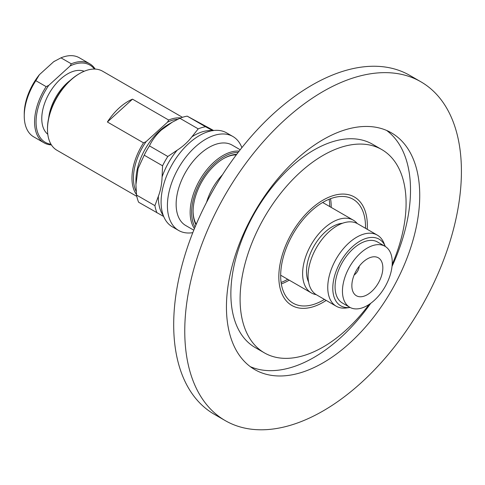<?xml version="1.0" encoding="UTF-8"?>
<svg xmlns="http://www.w3.org/2000/svg" width="485" height="485" viewBox="0 0 485 485"><rect width="100%" height="100%" fill="white"/><g stroke="black" fill="none" stroke-linecap="round" stroke-linejoin="round"><path stroke-width="0.73" d="M323.089 302.331A62.601 36.145 120 0 0 326.187 300.415A62.601 36.145 120 0 1 323.089 302.331A62.601 36.145 120 0 1 291.788 305.429A62.601 36.145 120 0 0 323.089 302.331M367.242 229.302A62.601 36.145 120 0 0 354.389 197.001A62.601 36.145 120 0 0 323.089 200.105A62.601 36.145 120 0 0 282.191 255.268A62.601 36.145 120 0 0 291.788 305.429A62.601 36.145 120 0 1 282.191 255.268A62.601 36.145 120 0 1 323.089 200.105A62.601 36.145 120 0 1 354.389 197.001A62.601 36.145 120 0 1 367.242 229.302M386.66 130.459A136.679 78.909 -60 0 1 392.025 266.41M370.716 303.319A136.679 78.909 -60 0 1 313.868 357.487A136.679 78.909 -60 0 1 250.296 366.654M323.089 139.619A136.679 78.909 -60 0 1 391.425 132.854A136.679 78.909 -60 0 1 412.377 242.373A136.679 78.909 -60 0 1 323.089 362.816A136.679 78.909 -60 0 1 254.752 369.582A136.679 78.909 -60 0 1 233.8 260.063A136.679 78.909 -60 0 1 323.089 139.619M369.055 304.477A117.376 67.767 -60 0 1 323.089 347.054A117.376 67.767 -60 0 1 264.398 352.868A117.376 67.767 -60 0 1 246.41 258.814A117.376 67.767 -60 0 1 323.089 155.382A117.376 67.767 -60 0 1 381.774 149.568A117.376 67.767 -60 0 1 392.195 264.398M264.398 352.868L255.177 347.545A117.376 67.767 -60 0 1 237.189 253.491A117.376 67.767 -60 0 1 313.868 150.059A117.376 67.767 -60 0 1 372.553 144.245L381.774 149.568M225.276 420.634L214.212 414.245A195.625 112.944 -60 0 1 184.221 257.486A195.625 112.944 -60 0 1 312.019 85.099A195.625 112.944 -60 0 1 409.831 75.411L420.901 81.801A195.625 112.944 -60 0 1 450.886 238.559A195.625 112.944 -60 0 1 323.089 410.947A195.625 112.944 -60 0 1 225.276 420.634A195.625 112.944 -60 0 1 195.291 263.876A195.625 112.944 -60 0 1 323.089 91.489A195.625 112.944 -60 0 1 420.901 81.801M359.973 241.124A38.448 22.195 120 0 0 333.256 282.137A38.448 22.195 120 0 0 350.097 307.466L346.423 307.963A41.055 23.704 -60 0 1 336.25 306.223A41.055 23.704 -60 0 1 329.958 273.328A41.055 23.704 -60 0 1 356.778 237.147A41.055 23.704 -60 0 1 377.306 235.116A41.055 23.704 -60 0 1 383.902 243.052L385.302 246.483A38.448 22.195 120 0 0 359.973 241.124M316.214 294.65A41.995 24.244 -60 0 1 311.315 292.91A41.995 24.244 -60 0 1 304.877 259.257A41.995 24.244 -60 0 1 332.31 222.251A41.995 24.244 -60 0 1 353.304 220.172A41.995 24.244 -60 0 1 357.263 223.549M206.561 202.348A41.055 23.704 -60 0 1 222.5 174.739M367.351 258.881A21.91 12.652 -60 0 1 378.306 257.802A21.91 12.652 -60 0 1 381.665 275.353A21.91 12.652 -60 0 1 367.351 294.662A21.91 12.652 -60 0 1 356.396 295.747A21.91 12.652 -60 0 1 353.038 278.19A21.91 12.652 -60 0 1 367.351 258.881M367.351 305.526A35.211 20.328 -60 0 1 349.746 307.266A35.211 20.328 -60 0 1 344.35 279.051A35.211 20.328 -60 0 1 367.351 248.023A35.211 20.328 -60 0 1 384.957 246.277A35.211 20.328 -60 0 1 390.358 274.492A35.211 20.328 -60 0 1 367.351 305.526M349.746 307.266L342.368 303.01A35.211 20.328 -60 0 1 336.972 274.795A35.211 20.328 -60 0 1 359.973 243.761A35.211 20.328 -60 0 1 377.579 242.021L384.957 246.277M336.25 306.223L316.578 294.868A41.055 23.704 -60 0 1 310.285 261.967A41.055 23.704 -60 0 1 337.105 225.786A41.055 23.704 -60 0 1 357.633 223.755L377.306 235.116M308.575 281.991A36.514 21.085 -60 0 1 332.31 226.725A36.514 21.085 -60 0 1 342.483 223.264M354.165 274.995A7.827 4.517 120 0 0 359.215 266.247M365.49 228.289A59.994 34.635 120 0 0 353.086 199.262A59.994 34.635 120 0 0 323.089 202.233A59.994 34.635 120 0 0 283.895 255.098A59.994 34.635 120 0 0 293.092 303.173A59.994 34.635 120 0 0 323.089 300.203A59.994 34.635 120 0 0 324.435 299.403M163.688 216.492L138.631 202.239A54.253 31.325 120 0 1 137.413 198.808A54.253 31.325 120 0 1 136.552 195.055L154.909 205.652L158.371 196.237C160.632 190.405 161.869 183.967 162.081 176.928L162.56 165.791A54.253 31.325 -60 0 1 167.81 156.485L177.14 150.229C183.069 146.367 187.98 141.905 191.866 136.843L198.213 128.864A54.253 31.325 -60 0 1 205.549 126.743L212.903 130.756M195.061 227.071A45.384 26.202 -60 0 1 192.872 221.869A45.384 26.202 -60 0 1 203.251 177.122A45.384 26.202 -60 0 1 238.165 152.417M239.178 151.096A46.427 26.808 120 0 0 202.669 175.364A46.427 26.808 120 0 0 191.423 222.088A46.427 26.808 120 0 0 194.424 228.611M236.322 154.848A42.256 24.395 120 0 0 223.349 158.71M236.704 154.333A43.298 24.996 120 0 0 223.718 158.492A43.298 24.996 120 0 0 215.279 164.736A43.298 24.996 120 0 0 193.103 211.527A43.298 24.996 120 0 0 195.995 224.852M193.103 211.096A42.256 24.395 120 0 0 194.261 219.511A42.256 24.395 120 0 0 196.243 224.258M185.828 225.58A46.427 26.808 -60 0 1 177.407 214A46.427 26.808 120 0 0 185.749 225.537L193.788 230.175M182.451 117.315L102.59 71.204A45.645 26.354 120 0 0 79.764 73.465A45.645 26.354 120 0 0 47.488 129.374A45.645 26.354 120 0 0 48.736 138.922A45.645 26.354 120 0 0 56.945 150.265L136.806 196.376M136.497 194.576A45.645 26.354 -60 0 1 133.211 187.689A45.645 26.354 -60 0 1 143.536 142.863L107.385 121.996A45.645 26.354 -60 0 1 132.52 99.158L168.671 120.031A45.645 26.354 -60 0 1 180.681 117.94M168.671 120.031L167.543 122.153A44.602 25.753 -60 0 1 177.771 119.261M172.284 122.171L168.386 124.421A45.905 26.505 120 0 0 159.444 131.035A45.905 26.505 120 0 0 135.927 180.644L135.927 184.755L138.067 168.562L144.203 155.194A54.253 31.325 -60 0 1 149.453 145.888C152.114 140.232 156.043 134.969 161.244 130.107L172.284 122.171L179.862 118.267A54.253 31.325 -60 0 1 187.192 116.145L213.612 130.495M136.552 195.055L135.927 184.755M84.166 71.277A36.514 21.085 120 0 0 53.514 86.839A36.514 21.085 120 0 0 42.771 126.258A36.514 21.085 120 0 0 47.791 134.278M154.909 205.652A54.253 31.325 120 0 0 155.77 209.405A54.253 31.325 120 0 0 156.988 212.836M95.199 69.094A45.645 26.354 120 0 0 89.676 63.753A45.645 26.354 120 0 0 71.289 63.808L70.155 65.93A44.602 25.753 -60 0 1 94.417 69.07M192.8 232.661A54.253 31.325 -60 0 1 178.644 230.472L172.333 226.828A54.253 31.325 -60 0 1 162.584 213.345A54.253 31.325 -60 0 1 179.99 152.914A54.253 31.325 -60 0 1 226.586 132.86L232.897 136.497A54.253 31.325 -60 0 1 241.876 147.664M51.004 144.257A44.602 25.753 -60 0 1 48.761 85.366L46.154 86.639L35.823 80.68A45.645 26.354 120 0 0 24.25 115.951A45.645 26.354 120 0 0 25.499 125.506A45.645 26.354 120 0 0 33.701 136.849L44.032 142.814A45.645 26.354 120 0 0 51.422 144.924M46.154 86.639A45.645 26.354 120 0 0 35.829 131.465A45.645 26.354 120 0 0 44.032 142.814M178.644 230.472A54.253 31.325 -60 0 1 168.895 216.983A54.253 31.325 -60 0 1 186.301 156.558A54.253 31.325 -60 0 1 232.897 136.497M35.823 80.68L39.4 74.69A43.038 24.85 120 0 0 24.25 113.823L24.25 115.951M39.4 74.69L53.696 61.704L60.958 57.842L71.289 63.808M54.793 61.049A43.038 24.85 120 0 0 54.684 61.116A43.038 24.85 120 0 0 53.696 61.704M167.543 122.153L146.143 141.59L143.536 142.863M107.385 121.996L132.52 99.158M136.2 191.46A44.602 25.753 -60 0 1 146.143 141.59M79.764 73.465L79.025 73.896A44.602 25.753 120 0 0 47.488 128.519L47.488 129.374M70.361 80.298A36.514 21.085 120 0 0 48.7 117.813M187.192 116.145L205.549 126.743M179.862 118.267L198.213 128.864M149.453 145.888L167.81 156.485M144.203 155.194L162.56 165.791M48.761 85.366L70.155 65.93M89.676 63.753L79.352 57.788A45.645 26.354 120 0 0 60.958 57.842M240.214 149.762L232.176 145.118A46.427 26.808 120 0 0 192.302 162.287A46.427 26.808 120 0 0 177.407 213.994A46.427 26.808 -60 0 1 192.351 162.226A46.427 26.808 -60 0 1 232.254 145.167M281.33 283.937A59.994 34.635 120 0 0 288.781 280.397A59.994 34.635 120 0 0 289.205 280.148M331.2 207.41A59.994 34.635 120 0 0 330.546 198.692M329.727 206.561A58.946 34.035 120 0 0 329.145 199.238M281.1 282.452A58.946 34.035 120 0 0 287.732 279.293M162.081 176.928A50.604 29.215 -60 0 1 177.14 150.229M191.866 136.843A50.604 29.215 -60 0 1 212.309 130.683M163.312 215.546A50.604 29.215 -60 0 1 159.741 208.016A50.604 29.215 -60 0 1 158.371 196.237M311.315 292.91L280.669 275.219M353.304 220.172L322.664 202.481"/></g></svg>
